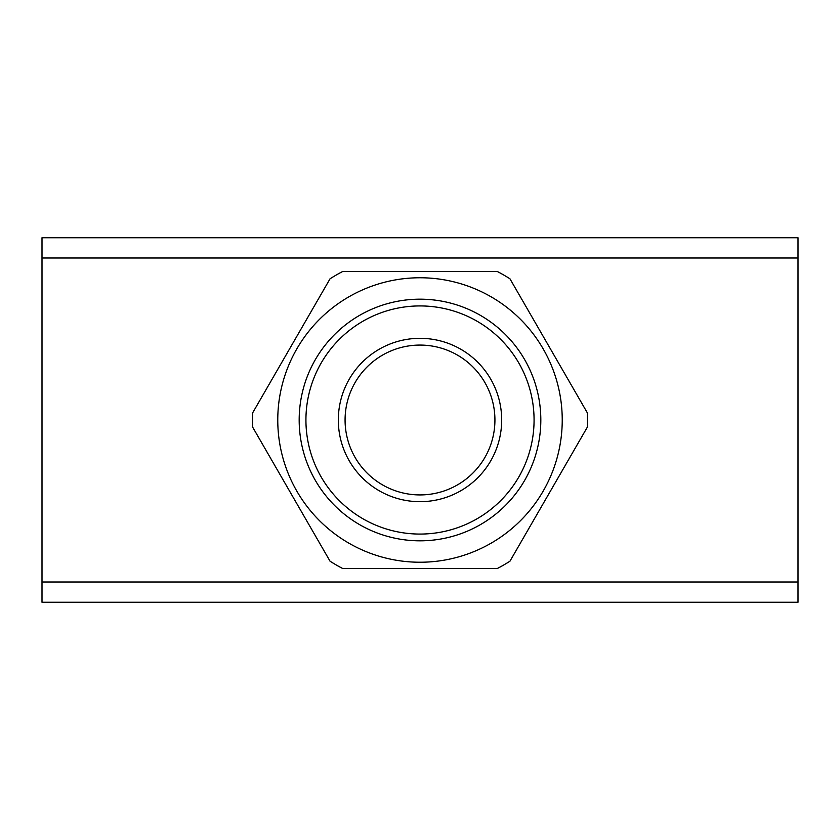 <?xml version="1.0" encoding="UTF-8"?>
<svg xmlns="http://www.w3.org/2000/svg" width="840" height="840" viewBox="0 0 840 840"><rect width="100%" height="100%" fill="white"/><g stroke="black" fill="none" stroke-linecap="round" stroke-linejoin="round"><path stroke-width="1.26" d="M562.233 420A142.233 142.233 0 0 0 420 277.767A142.233 142.233 0 0 0 277.767 420A142.233 142.233 0 0 0 420 562.233A142.233 142.233 0 0 0 562.233 420M587.423 420A167.422 167.422 0 0 0 587.265 412.713L509.943 278.786A167.422 167.422 0 0 0 497.322 271.498L342.678 271.498A167.422 167.422 0 0 0 330.057 278.786L252.735 412.713A167.422 167.422 0 0 0 252.735 427.287L330.057 561.215A167.422 167.422 0 0 0 342.678 568.501L497.322 568.501A167.422 167.422 0 0 0 509.943 561.215L587.265 427.287A167.422 167.422 0 0 0 587.423 420M42 596.316L42 602.249L798 602.249L798 582.005L42 582.005L42 596.316M42 257.995L798 257.995L798 237.752L42 237.752L42 582.005M345.072 420A74.928 74.928 0 0 1 420 345.072A74.928 74.928 0 0 1 494.928 420A74.928 74.928 0 0 1 420 494.928A74.928 74.928 0 0 1 345.072 420M501.68 420A81.68 81.68 0 0 0 420 338.32A81.68 81.68 0 0 0 338.32 420A81.68 81.68 0 0 0 420 501.68A81.68 81.68 0 0 0 501.68 420M540.824 420A120.823 120.823 0 0 0 420 299.177A120.823 120.823 0 0 0 299.177 420A120.823 120.823 0 0 0 420 540.824A120.823 120.823 0 0 0 540.824 420M305.928 420A114.072 114.072 0 0 1 420 305.928A114.072 114.072 0 0 1 534.072 420A114.072 114.072 0 0 1 420 534.072A114.072 114.072 0 0 1 305.928 420M798 257.995L798 582.005"/></g></svg>
